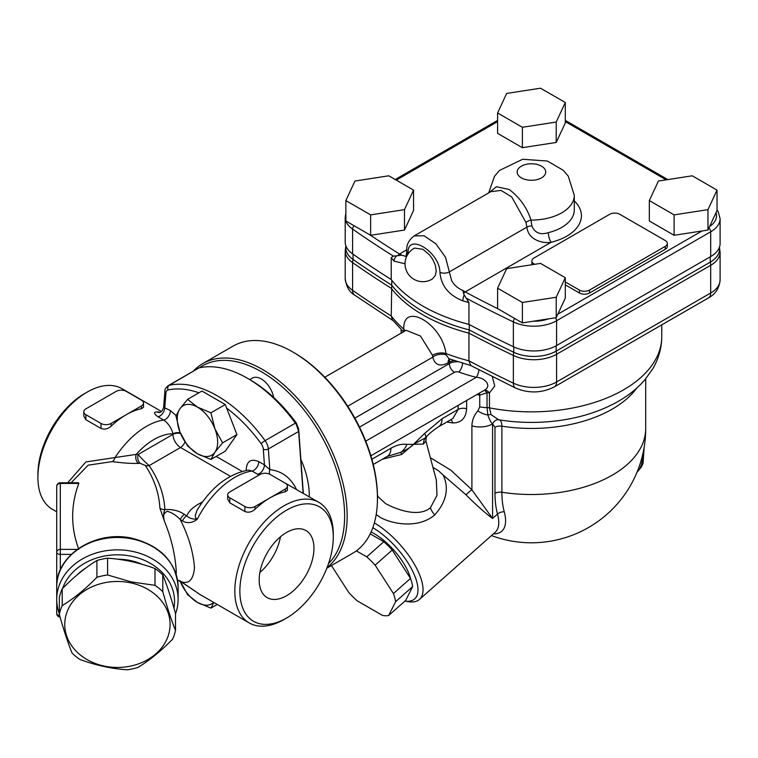<?xml version="1.0" encoding="UTF-8"?>
<svg xmlns="http://www.w3.org/2000/svg" width="758" height="758" viewBox="0 0 758 758"><rect width="100%" height="100%" fill="white"/><g stroke="black" fill="none" stroke-linecap="round" stroke-linejoin="round"><path stroke-width="1.14" d="M565.297 277.712L565.297 298.112L556.22 317.659L522.376 322.899L497.599 308.591L497.599 288.182L506.666 268.645L540.52 263.405L565.297 277.712L556.22 297.25L522.376 302.489L497.599 288.182M522.376 322.899L522.376 302.489M556.22 317.659L556.22 297.25M717.03 190.106L717.03 210.516L707.963 230.053L674.108 235.293L649.331 220.985L649.331 200.576L658.399 181.039L692.253 175.799L717.03 190.106L707.963 209.653L674.108 214.884L649.331 200.576M565.297 102.501L565.297 122.91L556.22 142.447L522.376 147.687L497.599 133.38L497.599 112.98L506.666 93.433L540.52 88.203L565.297 102.501L556.22 122.047L522.376 127.278L497.599 112.98M413.555 190.106L413.555 210.516L404.488 230.053L370.643 235.293L345.866 220.985L345.866 200.576L354.934 181.039L388.778 175.799L413.555 190.106L404.488 209.653L370.643 214.884L345.866 200.576M565.297 281.929L579.415 290.087A7.144 4.122 0 0 0 589.516 290.087L665.249 246.359A7.144 4.122 0 0 0 667.343 243.441L667.343 246.359A7.144 4.122 180 0 1 665.249 249.268L589.516 292.995A7.144 4.122 180 0 1 579.415 292.995L565.297 284.847M532.04 264.713A7.144 4.122 180 0 1 531.879 263.85L531.879 260.932A7.144 4.122 0 0 0 533.973 263.85L534.75 264.296M674.108 235.293L674.108 214.884M707.963 230.053L707.963 209.653M371.107 531.964A41.055 16.761 48.4 0 1 373.959 533.49A41.055 16.761 48.4 0 1 410.647 578.837M370.207 533.869L383.823 541.724A46.409 18.95 48.4 0 1 392.218 550.014L410.495 578.42A46.409 18.95 48.4 0 1 412.674 586.559L405.71 600.393L388.646 615.524L395.61 601.7L412.674 586.559M372.832 527.682A49.981 20.409 48.4 0 1 414.067 574.213A49.981 20.409 48.4 0 1 404.886 601.122L408.382 601.7A53.553 21.859 -131.6 0 0 419.449 599.445A53.553 21.859 -131.6 0 0 414.001 563.573A53.553 21.859 -131.6 0 0 374.348 522.925M395.61 601.7A46.409 18.95 -131.6 0 0 393.43 593.552L375.144 565.146A46.409 18.95 -131.6 0 0 366.749 556.855L383.823 541.724M375.144 565.146L392.218 550.014M366.749 556.855L356.355 550.858M331.426 565.534L348.794 592.519A46.409 18.95 -131.6 0 0 357.189 600.81L382.43 615.382A46.409 18.95 -131.6 0 0 388.646 615.524M393.43 593.552L410.495 578.42M719.484 247.051L719.484 249.268A31.523 18.201 180 0 1 710.255 262.145L556.145 351.115A31.523 18.201 180 0 1 513.753 352.262A1213.264 700.477 180 0 1 469.278 329.929L469.278 324.576M345.819 246.151L345.203 250.794A32.13 18.552 0 0 0 352.584 262.628A1213.88 700.828 0 0 0 391.232 288.277A153.523 88.639 0 0 0 468.937 333.141L469.278 329.929A152.908 88.279 180 0 1 391.753 285.169L391.753 280.195M403.483 331.815L392.436 319.867L391.232 315.972L391.753 285.169A1213.264 700.477 180 0 1 353.057 259.492A31.523 18.201 180 0 1 345.819 247.885L345.819 245.658M376.195 514.549L380.222 517.392C393.573 524.754 419.25 528.383 434.713 514.928C446.405 501.777 449.257 488.512 443.278 475.143L465.981 494.794C476.488 505.302 485.357 513.194 492.577 518.463L471.902 489.801L450.868 470.187L430.336 457.69M479.255 393.194A7.144 2.767 -82.2 0 1 479.748 395.136L487.034 392.729A7.144 2.094 62.6 0 0 483.992 390.465M359.529 427.105L454.412 372.33A3.572 2.066 180 0 1 458.827 372.036A137.454 79.363 0 0 0 476.251 377.342A7.144 2.34 104.2 0 0 478.961 369.819M484.097 390.408A7.144 4.046 -116.4 0 1 489.46 392.947L494.747 385.993L492.293 376.631M365.744 441.137L476.251 377.342C485.423 377.541 492.558 386.542 483.794 390.56L370.87 455.776M476.934 394.539A132.1 76.264 0 0 0 477.796 394.757A7.144 2.369 104.4 0 0 477.777 394.056M458.088 405.416L458.088 409.481L452.867 418.53M450.735 419.761A7.144 4.595 -84.8 0 1 452.772 422.955C461.271 422.907 465.895 418.189 466.634 408.808L466.634 400.48M446.888 421.988L452.772 422.955M477.796 394.757L479.748 395.136L479.748 406.8L477.9 410.902C474.148 415.071 472.149 420.046 471.902 425.835L471.902 489.801A7.144 0.881 138.7 0 0 465.981 494.794M454.023 360.552A10.707 6.187 0 0 0 449.361 362.125A10.707 6.187 60 0 1 449.958 359.074M598.157 361.585L643.4 335.472M404.526 331.218A10.707 7.144 -9.3 0 0 403.758 330.393L404.014 331.511M405.056 330.905A10.707 6.964 4.8 0 0 403.777 329.105L403.758 330.393M406.165 330.308L420.472 336.04L432.458 355.265A10.707 5.59 173.7 0 1 445.95 353.503C442.236 323.846 402.773 301.011 403.777 329.105A153.523 88.639 180 0 1 391.232 315.972A1213.88 700.828 180 0 1 352.584 290.323A10.707 6.737 124.9 0 0 354.716 295.165L393.743 321.06M432.458 355.265L432.799 357.113A10.707 7.144 170.7 0 1 446.235 354.962L445.95 353.503A153.523 88.639 180 0 0 468.937 360.836L470.765 365.536L515.573 388.049C528.847 393.582 541.771 393.194 554.363 386.874A10.707 6.187 60 0 0 556.58 381.975A32.13 18.552 180 0 1 513.365 383.141A10.707 5.581 115.6 0 0 515.573 388.049M347.723 406.231L432.799 357.113C434.827 365.053 439.915 366.967 448.063 362.874A10.707 6.187 60 0 1 449.286 358.828M448.859 358.629L446.235 354.962M432.941 467.383L438.276 470.604L443.278 475.143M436.324 480.013L436.996 495.287L430.468 507.718C419.013 517.572 397.381 510.001 385.585 503.596L377.948 496.594M382.458 459.177L401.683 454.449L413.489 444.349L423.476 444.036L425.873 440.976L426.394 436.845M477.9 410.902A17.851 11.853 32 0 0 487.877 415.024C489.422 419.638 490.985 422.604 492.577 423.93L494.983 427.266L494.983 493.335A105.125 60.697 120 0 0 497.513 514.085L492.577 518.463L492.577 423.93A17.851 10.309 180 0 1 471.902 425.835M492.605 423.93A7.144 5.694 99.1 0 1 498.783 419.799L491.061 414.645A7.144 5.448 -26.6 0 0 487.877 415.024L487.034 407.615L487.034 392.729A7.144 4.122 180 0 1 489.46 392.947L489.46 407.842A7.144 4.122 0 0 0 487.034 407.615A17.851 10.309 0 0 1 479.748 406.8M498.802 419.799L500.109 420.008A120.086 69.329 180 0 1 498.802 419.799C500.744 420.131 501.768 422.263 501.881 426.195A114.25 65.955 0 0 0 636.72 388.105M493.325 533.926A57.125 23.318 -131.6 0 0 504.26 511.792A98.938 57.125 -60 0 1 501.881 492.264L501.881 426.195A7.144 4.122 180 0 0 494.983 427.266M491.061 414.645L489.46 407.842A130.31 75.232 180 0 0 661.762 336.618C661.658 348.225 658.56 359.093 652.496 369.212L644.982 379.663C637.251 388.617 627.69 396.207 616.32 402.441C600.544 411.044 582.694 416.9 562.777 420.008A120.086 69.329 180 0 1 500.109 420.008M373.258 464.493L387.234 456.42A17.851 10.309 -120 0 0 387.262 456.411A17.851 10.309 -120 0 0 390.929 448.253L371.875 459.253M406.932 444.387A17.851 14.222 98.8 0 1 400.878 452.289C406.771 449.721 410.969 447.068 413.489 444.349L406.932 444.387C402.034 443.695 396.699 444.984 390.929 448.253M413.489 444.349L425.541 437.764A17.851 4.861 -138.5 0 0 424.679 433.377L413.489 444.349M387.253 456.401L400.878 452.289L401.683 454.449M466.634 408.808A7.144 4.122 180 0 0 458.088 409.481L442.066 418.729A17.851 10.309 60 0 1 438.389 426.887A17.851 10.309 60 0 1 438.37 426.896A17.851 10.309 60 0 1 438.096 427.048M423.476 444.036A10.707 9.598 -134.5 0 1 425.541 437.764L426.309 436.94C428.393 434.287 432.42 430.932 438.38 426.877L452.924 418.501M513.753 346.889L513.753 352.262A10.707 5.581 115.6 0 0 513.365 355.455A1213.88 700.828 0 0 1 468.937 333.141L468.937 360.836A1213.88 700.828 180 0 0 513.365 383.141L513.365 355.455A32.13 18.552 0 0 0 556.58 354.28L710.691 265.309A32.13 18.552 0 0 0 720.1 252.187L720.1 279.882A32.13 18.552 180 0 1 710.691 292.995A10.707 6.187 60 0 1 708.474 297.903L554.363 386.874M345.866 213.14L345.203 217.271L345.203 242.048A32.13 18.552 0 0 0 352.584 253.883A1213.88 700.828 0 0 0 391.232 279.531L391.232 257.673L393.336 256.081L396.519 255.853L395.922 256.517A7.144 5.221 139.2 0 0 394.075 261.15L405.037 263.775M391.232 279.531A153.523 88.639 0 0 0 468.937 324.396A1213.88 700.828 0 0 0 513.365 346.709A32.13 18.552 0 0 0 556.58 345.534L710.691 256.564A32.13 18.552 0 0 0 720.1 243.441L720.1 218.664L718.205 211.747L717.03 209.966M408.174 254.006C405.918 231.56 439.706 251.163 439.943 272.34C441.09 285.766 448.745 295.279 462.911 300.888A7.144 2.606 -73.9 0 1 463.83 295.734L464.133 294.89L468.937 302.537L468.937 324.396M464.133 294.89L462.75 290.38C457.832 288.334 454.108 285.055 451.607 280.526L445.524 257.275L435.869 243.792L424.063 235.766L414.219 235.88M414.304 235.823L490.786 191.67L501.057 190.429L511.726 196.957L525.986 222.511L526.905 227.116C528.118 240.106 543.183 243.811 551.151 242.266A7.144 2.302 76.1 0 1 548.337 232.649C540.293 235.169 534.807 232.924 531.889 225.912L531.007 220.076C526.962 207.607 519.694 197.421 509.224 189.519L496.443 186.714L489.062 192.665M414.503 248.103L422.888 249.268L429.388 254.764L432.761 259.435L435.319 265.129L436.229 270.701L435.319 275.438L432.382 278.963A17.851 17.851 0 0 1 407.444 272.795A17.851 17.851 0 0 1 414.503 248.093M405.833 256.394L401.759 255.162L396.519 255.853M401.759 255.162L399.542 254.006A1210.308 698.762 180 0 1 395.96 251.77A1210.308 698.762 180 0 1 370.16 235.018M525.986 222.511A7.144 3.951 160.7 0 1 531.007 220.076A42.846 24.739 0 0 0 574.289 195.346L568.263 176.131L563.26 170.294L547.409 161.037L522.65 159.275L499.446 170.474L494.462 176.368L488.692 192.873M498.082 308.866A1210.308 698.762 180 0 1 469.05 293.971A1210.308 698.762 180 0 1 465.175 291.906L462.75 290.38M667.343 243.441A7.144 4.122 0 0 0 665.249 240.523L619.807 214.296A7.144 4.122 0 0 0 609.707 214.296L533.973 258.014A7.144 4.122 0 0 0 531.879 260.932M522.376 147.687L522.376 127.278M556.22 142.447L556.22 122.047M370.643 235.293L370.643 214.884M404.488 230.053L404.488 209.653M77.164 574.886A51.771 42.268 -0 0 1 80.822 571.57A51.771 42.268 -0 0 1 86.222 567.733M117.509 559.186A51.771 42.268 -0 0 1 142.305 564.397M62.203 588.852A58.906 48.095 180 0 0 59.342 597.56L59.342 614.34A58.906 48.095 0 0 1 62.203 605.633C73.772 598.583 85.341 589.137 96.91 577.293A58.906 48.095 0 0 1 107.579 574.952L107.579 558.182A58.906 48.095 180 0 0 96.91 560.513C85.341 567.562 73.772 577.009 62.203 588.852L62.203 605.633M107.579 574.952L131.286 581.926L154.992 585.328A58.906 48.095 0 0 1 162.799 591.704C167.035 607.006 171.27 619.911 175.505 630.419L175.505 613.639C171.27 598.337 167.035 585.432 162.799 574.934A58.906 48.095 180 0 0 154.992 568.547C139.188 562.701 123.383 559.243 107.579 558.182M303.333 493.392L298.652 428.99L296.35 423.097A116.031 66.988 -120 0 0 249.96 379.72L247.44 378.261A119.603 69.054 60 0 1 295.383 423.154L265.082 440.644A119.603 69.054 -120 0 0 169.195 385.282L198.71 368.047L168.134 385.689C165.718 387.84 164.638 389.697 164.903 391.27A3.572 2.236 -175.5 0 0 165.936 393.014A7.144 4.122 60 0 1 168.105 389.963A3.572 2.871 -102.3 0 1 169.195 385.282A10.707 6.187 -120 0 0 168.134 385.689M199.496 367.791A119.603 69.054 60 0 1 247.44 378.261M296.35 423.097L296.302 424.385L295.383 423.154M226.651 408.098A116.031 66.988 60 0 1 261.131 443.676A7.144 4.122 60 0 1 263.301 449.219A3.572 1.876 -4.2 0 0 268.341 448.963L298.633 431.473L296.302 424.385M298.633 431.473L303.115 493.269M195.422 591.344L182.517 582.627A7.144 4.122 120 0 0 183.161 583.177A7.144 4.122 120 0 0 183.19 583.196A7.144 4.122 120 0 0 183.351 583.281M196.474 592.121L197.175 592.585A69.622 40.193 -60 0 0 200.008 594.509L196.369 592.055M296.492 489.441C290.627 477.559 281.739 470.964 269.839 469.647L264.438 464.891L258.8 461.641A7.144 4.122 -60 0 1 251.988 471.031A69.622 40.193 -60 0 0 197.175 519.325C192.049 519.135 188.581 517.96 186.762 515.8A7.144 4.122 120 0 0 182.517 520.907C187.093 523.664 191.982 523.134 197.175 519.325L195.829 518.074L195.176 516.122L196.995 510.314C211.065 487.385 228.205 473.968 248.406 470.074L251.988 471.031L259.065 475.039M201.041 504.032A10.707 6.187 60 0 1 199.79 503.426C193.29 506.827 188.95 510.949 186.771 515.8L184.478 514.483A7.144 4.122 120 0 0 180.243 519.59L182.517 520.907M60.299 570.044L60.299 482.77L78.576 482.77L78.794 483.424C70.627 505.406 70.627 527.397 78.794 549.379M60.299 482.77A3.572 3.572 0 0 0 56.727 486.342L56.727 613.516A3.572 3.572 0 0 0 60.109 617.078M77.231 549.379L60.299 549.379A3.572 2.918 180 0 0 56.727 552.298A3.572 2.066 0 0 0 60.299 554.363L71.309 554.363M178.121 587.033C176.188 562.256 161.132 546.082 132.953 538.483C96.474 529.349 55.486 554.894 56.727 587.033A60.697 49.554 0 0 1 117.424 537.469A60.697 49.554 0 0 1 178.121 587.033L178.121 599.398A60.697 49.554 180 0 0 117.424 549.844A60.697 49.554 180 0 0 56.727 599.398A60.697 49.554 180 0 0 59.342 613.781M175.505 613.781A60.697 49.554 180 0 0 178.121 599.398M62.544 588.502A57.125 46.645 0 0 1 125.44 555.273A57.125 46.645 0 0 1 174.548 601.454A57.125 46.645 0 0 1 173.952 608.172M85.862 408.875L116.163 391.384A7.144 4.122 180 0 1 126.254 391.384L141.405 400.129A7.144 4.122 180 0 1 143.499 403.038A7.144 4.122 180 0 1 141.405 405.956L126.254 414.702A69.622 40.193 120 0 0 111.113 426.204C107.854 429.047 104.49 429.795 101.013 428.45L85.862 419.705L83.778 416.057L83.778 411.784A7.144 4.122 180 0 1 85.862 408.875M143.499 403.038L143.499 407.311L141.405 408.714A69.622 40.193 120 0 0 126.254 414.702L111.113 423.447A7.144 4.122 180 0 1 101.013 423.447L85.862 414.702A7.144 4.122 180 0 1 83.778 411.784M229.769 491.951L260.06 474.461A7.144 4.122 180 0 1 270.161 474.461L285.302 483.206A7.144 4.122 180 0 1 287.396 486.124A7.144 4.122 180 0 1 285.302 489.033L270.161 497.779A69.622 40.193 120 0 0 255.01 509.281C251.751 512.124 248.387 512.872 244.91 511.527L229.769 502.781L227.675 499.134L227.675 494.87A7.144 4.122 180 0 1 229.769 491.951M287.396 486.124L287.396 490.388L285.302 491.79A69.622 40.193 120 0 0 270.161 497.779L255.01 506.524A7.144 4.122 180 0 1 244.91 506.524L229.769 497.779A7.144 4.122 180 0 1 227.675 494.87M71.138 482.77L88.165 465.166L112.411 461.603C122.398 463.005 131.068 463.602 138.42 463.394L140.202 463.337L145.318 465.469C154.187 478.933 159.047 493.126 159.891 508.068L164.363 521.078C171.308 537.981 175.278 554.809 176.263 571.551L176.169 574.403M159.891 508.068A7.144 5.827 175.7 0 0 164.903 509.622C163.444 512.399 163.264 516.217 164.363 521.078C162.724 515.819 163.756 512.579 167.461 511.356C172.199 512.711 176.462 515.459 180.243 519.59C188.505 535.754 193.262 551.824 194.493 567.789C193.252 580.277 188.496 584.778 180.243 581.31L177.533 580.069M182.517 582.627L180.243 581.31A7.144 4.122 120 0 0 180.887 581.869A7.144 4.122 120 0 0 180.906 581.879L183.19 583.196M145.318 465.469A7.144 5.363 143.6 0 0 149.137 465.62C143.281 460.352 139.662 456.61 138.259 454.412A7.144 5.581 -87.6 0 0 140.202 463.337M160.165 412.238L156.953 411.897C153.429 412.125 153.77 413.745 157.986 416.767L163.624 420.017C168.399 423.447 171.516 428.043 172.966 433.803A7.144 4.122 180 0 1 180.281 432.809M138.42 463.394A7.144 5.514 89.4 0 1 136.222 454.383L85.862 461.935L67.718 482.77M112.411 461.603A7.144 3.781 99.5 0 0 114.979 457.68A69.622 40.193 120 0 1 163.624 420.017A7.144 4.122 -60 0 0 170.436 410.628L163.633 407.264L164.903 391.27M87.132 392.113L84.602 393.573A66.05 38.137 120 0 0 37.9 474.461L37.9 477.379A69.622 40.193 -60 0 1 87.132 392.113A69.622 40.193 -60 0 1 121.934 388.664L161.435 411.471M56.727 511.792L52.321 509.243A69.622 40.193 -60 0 1 37.9 477.379M239.86 591.06A66.05 38.137 -60 0 1 286.571 510.172A66.05 38.137 -60 0 1 333.274 537.138A66.05 38.137 -60 0 1 286.571 618.026A66.05 38.137 -60 0 1 239.86 591.06M259.179 579.917A38.734 22.361 -60 0 1 276.083 540.928A38.734 22.361 -60 0 1 305.938 530.553A38.734 22.361 -60 0 1 313.954 548.29A38.734 22.361 -60 0 1 297.051 587.27A38.734 22.361 -60 0 1 267.195 597.645A38.734 22.361 -60 0 1 259.179 579.917M333.274 537.138L333.274 534.219A69.622 40.193 120 0 0 318.853 502.346A69.622 40.193 120 0 0 265.205 521.002A69.622 40.193 120 0 0 234.809 591.06A69.622 40.193 120 0 0 249.23 622.934A69.622 40.193 120 0 0 284.042 619.485L286.571 618.026M281.019 480.733L318.853 502.346M258.8 461.641C250.851 458.277 246.644 461.139 246.17 470.244A7.144 4.122 180 0 1 246.407 470.386M263.301 449.219L264.438 464.891A7.144 4.122 -60 0 1 257.625 474.29M261.131 443.676A3.572 0.531 -36.1 0 1 265.082 440.644A10.707 6.187 -120 0 1 268.341 448.963L269.839 469.647A7.144 5.429 -84.7 0 0 269.592 474.167M163.633 407.264C162.515 410.77 160.999 412.523 159.076 412.523A7.144 5.78 92.4 0 1 156.953 411.897M165.936 393.014L164.799 407.368A7.144 4.122 -60 0 1 157.986 416.767M96.91 577.293L96.91 560.513M175.505 630.419A58.906 48.095 0 0 1 172.644 639.127C161.075 650.97 149.506 660.417 137.937 667.466A58.906 48.095 0 0 1 127.268 669.797C111.464 668.736 95.66 665.287 79.855 659.432A58.906 48.095 0 0 1 72.048 653.055C67.813 642.547 63.577 629.642 59.342 614.34M103.789 665.998A52.662 42.998 180 0 0 168.285 635.592A52.662 42.998 180 0 0 131.049 582.93A52.662 42.998 180 0 0 66.552 613.336A52.662 42.998 180 0 0 103.789 665.998M162.799 591.704L162.799 574.934M154.992 585.328L154.992 568.547M259.871 572.451A38.734 22.361 120 0 0 280.451 536.806M213.841 602.506L210.913 608.124L197.45 602.43A28.558 16.486 -120 0 0 213.652 602.392M180.3 581.528A28.558 16.486 -120 0 0 197.45 602.43L187.596 594.66L179.959 580.675M217.252 604.467L210.913 608.124M249.78 379.616L252.395 378.109A17.851 10.309 60 0 1 264.807 381.568A17.851 10.309 60 0 1 273.629 397.41M210.913 459.452L225.268 451.171L236.932 434.58L225.268 404.526L201.95 391.062L187.596 399.352L197.45 407.122A28.558 16.486 -120 0 0 179.959 408.685A28.558 16.486 -120 0 0 179.959 432.003A28.558 16.486 -120 0 0 197.45 453.767A28.558 16.486 -120 0 0 214.94 452.204A28.558 16.486 -120 0 0 214.94 428.886L222.577 442.861L214.94 452.204L210.913 459.452L197.45 453.767L187.596 445.988L179.959 432.003L175.932 415.943L179.959 408.685L187.596 399.352M304.147 359.235A15.169 8.764 -120 0 0 302.082 357.776M197.45 407.122L210.913 412.816L214.94 428.886A28.558 16.486 -120 0 0 197.45 407.122M225.268 404.526L210.913 412.816M236.932 434.58L222.577 442.861M327.058 567.6A119.603 69.054 -120 0 0 319.895 428.45A119.603 69.054 -120 0 0 202.784 363.594L233.076 346.103A119.603 69.054 60 0 1 292.882 352.025A119.603 69.054 60 0 1 377.446 498.508A119.603 69.054 60 0 1 352.678 553.264L326.831 568.187M377.446 498.508L377.446 497.049A117.822 68.021 -120 0 0 294.142 352.754L292.882 352.025M202.784 363.594A119.603 69.054 -120 0 0 193.318 371.155M199.363 367.82A117.822 68.021 60 0 1 313.85 423.561A117.822 68.021 60 0 1 328.527 563.554M300.86 459.367A67.832 39.16 60 0 1 309.273 496.822M548.65 318.834A28.558 16.486 180 0 1 533.262 321.212M701.984 230.982L557.831 314.21M565.297 121.602L666.159 179.836M396.254 180.12L497.599 121.602M397.798 255.683A3.572 2.141 -58.1 0 1 399.542 254.006L406.819 249.808M463.564 293.649A3.572 1.98 118.1 0 1 465.175 291.906L551.151 242.266A49.981 28.861 0 0 0 574.289 200.889M716.026 212.676A28.558 16.486 180 0 1 709.602 226.519M556.145 345.781L556.145 351.115A10.707 6.187 60 0 1 556.58 354.28L556.58 381.975L710.691 292.995L710.691 265.309A10.707 6.187 60 0 0 710.255 262.145L710.255 256.81M354.716 295.165C349.438 292.218 346.264 286.666 345.203 278.489A32.13 18.552 180 0 0 352.584 290.323L352.584 262.628A10.707 6.737 124.9 0 1 353.057 259.492L353.057 254.214M504.26 511.792A7.144 5.05 165 0 0 497.513 514.085A53.553 21.859 48.4 0 1 495.173 532.287L419.449 599.445M454.412 372.33A7.144 4.122 60 0 1 449.361 363.584L354.858 418.141M458.827 372.036A7.144 3.079 109.8 0 0 462.579 363.319M457.69 361.793A10.707 6.187 0 0 0 449.361 363.584L449.361 362.125L448.063 362.874M434.713 514.928A10.707 4.368 48.4 0 1 430.468 507.718M494.983 493.335A7.144 4.122 180 0 1 501.881 492.264A114.25 65.955 180 0 0 645.693 428.554A114.25 114.25 0 0 1 491.468 535.574M442.066 418.729L424.679 433.377M642.519 455.312A39.274 22.674 60 0 1 637.014 472.243M345.203 217.271A32.13 18.552 0 0 0 352.584 229.106A1213.88 700.828 0 0 0 393.336 256.081M352.584 253.883L352.584 229.106A3.572 2.246 124.9 0 1 354.128 225.751M513.365 346.709L513.365 321.932A32.13 18.552 0 0 0 556.58 320.757L710.691 231.787A32.13 18.552 0 0 0 720.1 218.664M556.58 345.534L556.58 320.757A3.572 2.066 60 0 0 555.519 317.773M710.691 256.564L710.691 231.787A3.572 2.066 60 0 0 708.92 227.978M466.644 298.406A1213.88 700.828 0 0 0 513.365 321.932A3.572 1.857 115.6 0 1 514.635 318.426M521.352 177.855A14.279 8.243 180 0 1 527.748 164.06A14.279 8.243 180 0 1 545.239 174.16A14.279 8.243 180 0 1 521.352 177.855M531.889 225.912A7.144 4.122 180 0 0 526.905 227.116L449.248 271.951A7.144 4.122 0 0 1 439.943 272.34M462.911 300.888A153.523 88.639 0 0 0 468.937 302.537M391.232 257.673A153.523 88.639 0 0 0 394.075 261.15M406.771 251.4A7.144 4.122 0 0 0 406.771 251.523A7.144 4.122 0 0 0 408.06 253.911M574.289 195.346L574.289 209.919A42.846 24.739 180 0 1 548.337 232.649M665.249 249.268L665.249 246.359M589.516 292.995L589.516 290.087M533.973 264.419L533.973 263.85M579.415 292.995L579.415 290.087M298.548 430.193L298.652 428.99M168.105 389.963A116.031 66.988 60 0 1 198.918 392.815M202.651 501.777L199.79 503.426M56.727 486.342A3.572 2.918 -0 0 1 60.299 483.424L78.794 483.424M59.683 615.543A3.572 2.066 180 0 1 56.727 613.516M85.862 414.702L85.862 419.705M101.013 423.447L101.013 428.45M141.405 405.956L141.405 408.714M111.113 423.447L111.113 426.204M229.769 497.779L229.769 502.781M244.91 506.524L244.91 511.527M285.302 489.033L285.302 491.79M255.01 506.524L255.01 509.281M184.478 514.483C179.144 510.731 172.625 509.111 164.903 509.622C164.05 494.377 158.792 479.71 149.137 465.62L180.537 447.495L230.423 476.299M180.537 433.434A7.144 4.122 180 0 0 172.966 434.381L138.259 454.412L136.222 454.383A58.906 34.015 -60 0 1 172.966 433.803L172.966 434.381A10.707 6.187 -120 0 0 180.537 447.495A7.144 4.122 -60 0 0 184.943 441.971M176.093 415.545L170.436 410.628M242.115 471.391L216.182 456.42M719.484 247.544L720.1 252.187M401.134 329.607L401.134 333.169M661.762 324.869L661.762 336.618M324.822 377.228L405.634 330.573M436.333 480.06L436.466 480.544M377.427 494.718L377.816 496.158M425.911 441.147L436.437 480.439M644.158 447.248L643.049 463.318L641.486 466.852L636.919 472.461M449.418 358.875L471.239 365.716M708.474 297.903C715.476 294.17 719.351 288.163 720.1 279.882M345.203 250.794L345.203 278.489M645.693 378.81L645.693 428.554M406.07 256.27L406.771 251.523C406.127 245.298 408.609 240.078 414.228 235.871M565.297 120.399L667.807 179.58M395.212 179.513L497.599 120.399M56.727 599.398L56.727 587.033M196.758 592.32L183.161 583.177M177.543 580.126L180.755 581.784M249.23 622.934L200.008 594.509"/></g></svg>
